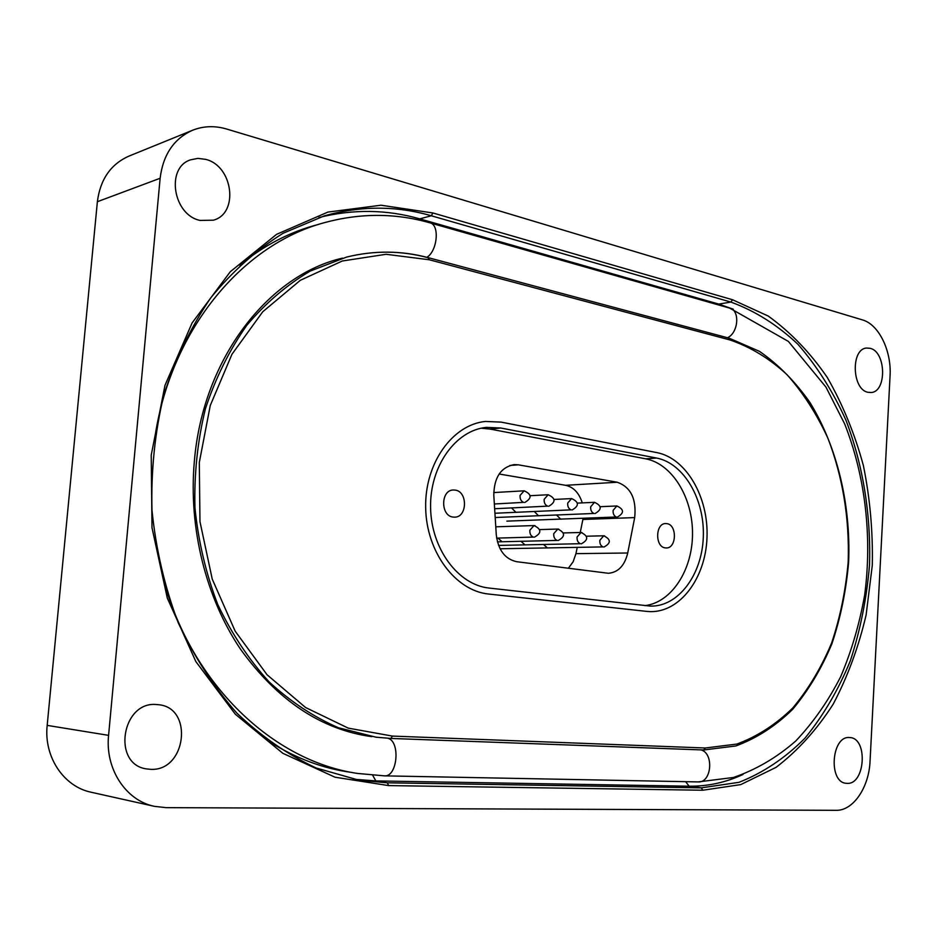 <?xml version="1.0" encoding="UTF-8"?>
<svg xmlns="http://www.w3.org/2000/svg" width="937" height="937" viewBox="0 0 937 937"><rect width="100%" height="100%" fill="white"/><g stroke="black" fill="none" stroke-linecap="round" stroke-linejoin="round"><path stroke-width="1.41" d="M870.204 348.33L866.584 348.049C850.726 348.81 851.897 389.394 867.873 392.275L871.035 392.521C886.941 391.994 886.179 351.773 870.204 348.33M205.625 159.36L197.918 158.376L190.539 159.84C165.509 167.641 173.111 215.1 200.12 220.429L213.378 220.183C239.111 213.519 233.102 165.79 205.625 159.36M849.543 737.548C831.517 735.416 828.015 782.301 846.193 783.297L847.107 783.367C865.273 784.749 868.119 738.204 849.964 737.571L849.543 737.548M156.479 704.542C121.857 700.97 111.714 764.135 146.383 768.89L150.646 769.336C186.299 771.467 193.842 707.587 158.47 704.706L156.479 704.542M166.083 807.647L836.144 810.318C853.209 810.856 869.044 787.349 870.051 761.16L890.056 375.971C891.684 350.93 878.836 324.366 862.427 319.892L226.578 129.013C214.784 125.558 203.47 125.956 192.647 130.22C173.919 138.606 163.073 154.617 160.133 178.264L108.587 735.358C104.991 768.949 125.898 800.62 154.406 806.347L166.083 807.647M160.133 178.264L97.378 201.701L47.178 725.379L108.587 735.358M97.378 201.701C100.236 179.435 110.73 164.244 128.849 156.151L192.647 130.22M154.406 806.347L91.287 792.269C63.786 786.729 43.688 756.885 47.178 725.379M646.694 611.392L650.126 611.627C680.075 612.458 705.573 578.082 706.99 537.768C708.794 497.488 686.423 458.322 656.907 452.618L501.143 422.118L485.401 421.451C452.466 424.625 424.684 463.335 425.667 507.655C426.276 551.975 455.499 590.825 488.61 594.035L646.694 611.392L488.61 594.035C455.499 590.825 426.276 551.975 425.667 507.655C424.684 463.335 452.466 424.625 485.401 421.451L501.143 422.118L656.907 452.618C686.423 458.322 708.794 497.488 706.99 537.768C705.573 578.082 680.075 612.458 650.126 611.627L646.694 611.392M453.11 517.072L454.679 517.154C467.446 517.306 467.868 491.421 455.136 490.098L453.285 490.004C440.589 490.039 440.413 515.959 453.11 517.072M665.305 547.887L666.277 547.958C676.725 548.391 677.264 524.673 666.839 523.642L665.692 523.56C655.268 523.233 654.881 547.032 665.305 547.887M547.454 547.969L543.589 544.549M525.025 544.901L521.031 541.352M502.068 541.773L497.945 538.084M560.701 519.168L556.625 515.092M538.576 515.807L534.371 511.579M515.947 512.363L511.614 507.971M481.208 428.209L490.192 429.087L645.757 458.837C672.251 463.862 692.83 497.781 692.513 533.914C692.478 570.047 671.501 602.608 644.855 605.63M577.204 547.466L575.95 553.65L627.731 552.994L634.689 517.599L582.884 519.449L580.237 532.485M627.731 552.994C624.651 565.667 618.186 572.425 608.359 573.28L516.638 561.696C504.949 559.073 498.156 550.054 496.27 534.629L493.799 495.204C494.068 477.507 500.815 467.305 514.062 464.611L518.36 464.822L509.857 465.466M499.14 474.017L565.62 485.307L617.26 482.239L518.36 464.822M617.26 482.239C630.777 487.076 636.586 498.871 634.689 517.599M489.044 588.049C458.181 584.957 431.067 548.66 430.587 507.421C429.767 466.193 455.687 430.212 486.408 427.377L500.709 427.998L656.556 458.041C684.01 463.265 704.917 499.655 703.3 537.194C702.024 574.756 678.318 606.789 650.489 606.11L489.044 588.049M568.326 568.29L573.093 561.849L575.95 553.65M582.884 519.449L583.083 518.348M582.252 502.888C579.113 492.979 573.573 487.111 565.62 485.307M732.57 299.758L768.27 316.074C790.5 332.131 810.177 352.593 827.289 377.47C842.668 404.304 854.696 433.667 863.375 465.525C870.028 498.25 872.991 531.537 872.288 565.374L866.104 615.012C858.573 647.162 847.575 676.912 833.134 704.249C816.853 729.654 797.82 750.701 776.059 767.368L740.745 784.609L702.773 790.231L388.609 785.593L335.024 777.206L282.869 753.325L235.386 714.275L195.868 661.604L167.301 598.099L151.993 527.707L151.22 455.136L164.982 385.353L192.085 322.96L230.268 271.742L276.602 234.332L327.891 212.09L380.961 205.215L432.941 212.98L732.57 299.758L730.883 302.077L431.278 215.768C396.328 205.636 360.698 205.66 324.389 215.838L283.021 233.301C256.515 249.863 232.458 271.355 210.813 297.779C191.078 326.744 175.395 359.199 163.788 395.145C154.874 432.472 150.951 470.854 151.993 510.29C155.964 549.527 164.725 587.042 178.264 622.859C194.287 656.942 213.847 687.055 236.956 713.209C261.61 736.623 288.01 754.882 316.179 768L359.105 780.24L387.321 782.805L701.333 787.853L738.977 782.325C763.093 772.849 785.065 758.15 804.918 738.227C823.19 715.833 838.31 690.054 850.292 660.901C860.295 630.402 866.702 598.497 869.501 565.187C871.117 514.952 863.071 465.01 845.947 420.198C832.958 391.467 816.97 366.203 798.008 344.371C777.558 325.045 755.175 310.943 730.883 302.077L718.773 304.092L733.32 309.198M318.955 217.513C353.237 208.974 386.84 209.431 419.753 218.871L431.278 215.768L432.941 212.98M743.006 774.454C725.8 782.489 707.845 786.401 689.128 786.202L375.842 780.919L353.46 779.221M372.692 775.274L375.842 780.919L387.321 782.805L388.609 785.593M418.136 219.867L419.753 218.871L718.773 304.092L717.426 304.63M685.65 781.669L689.128 786.202L701.333 787.853L702.773 790.231M318.486 224.435C290.47 231.568 264.234 245.154 239.767 265.194M269.516 741.741C296.127 758.537 323.675 768.785 352.16 772.498M392.439 736.084L390.846 738.438L375.995 737.196L338.409 727.744C313.731 717.004 290.611 701.708 269.048 681.843C248.832 659.554 231.744 633.775 217.771 604.529C205.976 573.749 198.363 541.492 194.943 507.737C194.088 473.806 197.578 440.812 205.426 408.731C215.639 377.88 229.413 350.087 246.759 325.373C265.768 302.897 286.921 284.801 310.217 271.074L346.573 257.089C374.132 250.32 401.282 250.53 428.022 257.71L429.322 259.772L386.067 254.29L342.286 261.001L300.332 280.292L262.723 311.787L231.966 354.256L210.263 405.498L199.3 462.491L199.968 521.628L212.23 579.078L235.164 631.151L267.045 674.745L305.591 707.529L348.248 728.131L392.439 736.084L705.338 747.995L736.927 744.048C757.26 736.529 775.883 724.5 792.784 707.962C808.373 689.281 821.327 667.624 831.634 642.981C840.255 617.143 845.771 590.041 848.208 561.685C849.531 518.184 842.785 477.085 827.98 438.399C816.83 414.107 803.161 392.849 786.975 374.624C769.57 358.578 750.619 347.03 730.122 340.002L429.322 259.772M705.338 747.995L703.64 749.987L390.916 738.438M728.693 338.163L730.122 340.002M490.192 429.087L500.709 427.998M645.757 458.837L656.556 458.041M494.935 513.253L571.101 509.845C568.618 508.779 567.482 506.519 567.705 503.064L571.605 498.578L554.142 499.456M497.442 541.867L557.199 540.426C554.681 539.396 553.533 537.135 553.755 533.645L557.82 529.054L558.792 529.171M506.847 521.136L616.359 516.99C613.993 515.959 612.915 513.757 613.114 510.372L616.862 505.968L600.266 506.694M494.642 508.744L547.653 506.144C545.111 505.066 543.952 502.782 544.186 499.28L548.145 494.748L530.225 495.708M494.349 503.989L523.631 502.361C521.031 501.26 519.848 498.941 520.082 495.392L524.123 490.812L493.729 492.569M498.578 545.416L580.436 543.706C577.977 542.699 576.852 540.462 577.075 537.006L581.057 532.462L581.982 532.579M500.077 548.766L603.123 546.903C600.722 545.908 599.621 543.706 599.844 540.298L603.744 535.788L604.634 535.905M496.645 538.119L533.399 537.077C530.81 536.023 529.639 533.739 529.873 530.201L534.031 525.563L535.039 525.68M495.193 517.517L593.999 513.453C591.575 512.41 590.462 510.185 590.685 506.765L594.503 502.314L577.473 503.11M700.993 749.893C714.228 753.371 711.628 783.039 698.17 781.915L733.519 777.464C756.147 769.64 776.902 757.494 795.759 741.003C813.293 722.474 828.273 701.028 840.7 676.643C851.557 651.016 859.534 623.843 864.64 595.147C872.359 537.077 865.39 476.301 844.624 423.817L825.966 387.11L788.392 341.419L729.818 308.156L430.071 222.877C395.297 212.922 359.843 212.91 323.71 222.854C240.786 245.318 169.374 332.166 154.464 440.355M727.487 337.742C738.45 332.869 740.207 310.393 729.818 308.156M388.211 738.321C400.661 742.174 397.265 777.124 384.533 775.859L357.583 773.447C273.089 761.172 191.792 684.478 163.284 579.195M426.897 257.312C437.438 251.022 439.84 224.81 430.071 222.877M375.995 737.196L390.846 738.438L703.722 749.987L735.885 745.957C756.557 738.309 775.461 726.128 792.585 709.414C808.373 690.546 821.468 668.69 831.88 643.848C840.594 617.811 846.181 590.497 848.641 561.931C850.901 504.493 837.198 446.855 809.99 402.559C795.314 381.675 778.495 364.61 759.52 351.375L729.15 338.187L428.455 257.722C401.575 250.495 374.273 250.284 346.573 257.089M572.132 509.974C579.3 505.828 579.125 502.033 571.605 498.578M539.759 529.592L557.82 529.054C565.339 532.696 565.433 536.526 558.124 540.544M617.307 517.107C624.347 513.101 624.206 509.388 616.862 505.968M548.719 506.273C555.969 502.056 555.782 498.215 548.145 494.748M524.755 502.49C532.064 498.191 531.853 494.303 524.123 490.812M563.442 532.942L581.057 532.462C588.471 536.081 588.565 539.864 581.327 543.823M586.562 536.21L603.744 535.788C611.065 539.384 611.147 543.12 603.978 547.021M495.778 526.817L534.031 525.563C541.633 529.218 541.75 533.094 534.359 537.194M594.983 513.581C602.093 509.505 601.929 505.757 594.503 502.314M342.473 258.132C269.575 274.728 202.802 357.302 194.31 461.789C188.442 528.515 206.128 598.239 240.493 649.177C277.657 700.595 321.426 729.759 371.813 736.658M698.17 781.915L384.533 775.859"/></g></svg>
